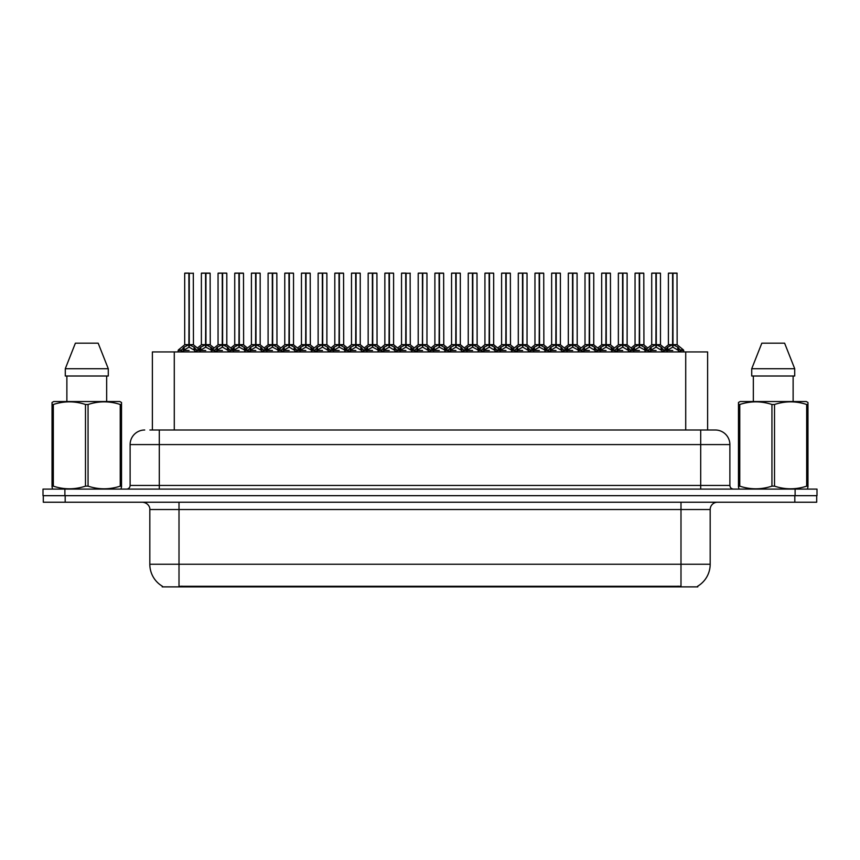 <?xml version="1.0" encoding="UTF-8"?>
<svg xmlns="http://www.w3.org/2000/svg" width="860" height="860" viewBox="0 0 860 860"><rect width="100%" height="100%" fill="white"/><g stroke="black" fill="none" stroke-linecap="round" stroke-linejoin="round"><path stroke-width="1.29" d="M149.898 430L159.304 430L149.898 430L152.381 430L152.381 351.933L707.619 351.933L707.619 430M697.783 586.154L697.783 586.875L162.218 586.875L162.218 586.154M162.443 586.284A25.542 25.542 0 0 1 149.823 564.257L179.009 564.257L179.009 586.284L680.991 586.284L680.991 564.257L710.177 564.257L710.177 509.529A7.299 7.299 0 0 1 717.476 502.229M149.823 564.257L149.823 509.529C150.188 508.346 148.941 502.906 142.524 502.229M697.557 586.284A25.542 25.542 0 0 0 710.177 564.257M65.177 502.229L816.71 502.229L816.71 495.672L43.29 495.672L43.29 502.229L65.177 502.229L65.177 495.672M816.71 502.229L816.71 495.672M144.716 430A14.588 14.588 0 0 0 130.118 444.588L130.118 485.448A3.644 3.644 0 0 1 126.474 489.103M715.284 430A14.588 14.588 0 0 1 729.882 444.588L159.304 444.588L159.304 430L715.068 430M729.882 444.588L729.882 485.448C730.075 487.652 731.29 488.867 733.526 489.103M64.887 489.103L43 489.103L43 495.672L64.887 495.672L64.887 489.103L795.113 489.103L795.113 495.672L817 495.672L817 489.103L795.113 489.103M639.614 273.276L643.796 273.276L639.614 273.276L639.614 344.688L645.161 347.773L645.161 350.471L648.279 350.471L651.128 347.107L655.911 344.688L655.911 347.236L656.169 273.125L660.329 273.125L657.556 273.125L660.48 273.276L660.48 344.634L656.288 344.688L661.071 347.107L663.92 350.471L667.048 350.471L667.048 351.933M655.911 273.125L651.719 273.276L655.911 273.125L651.719 273.276L651.719 344.634L655.911 344.688M660.329 273.125L656.288 273.125M644.398 347.107L645.15 351.933M648.805 351.933L648.279 350.471M661.834 347.773L661.834 351.202L663.931 351.202L663.404 351.933M661.308 351.933L661.834 351.202M656.04 273.125L656.04 344.634L660.609 344.914L656.771 344.925M655.911 273.276L656.105 344.634M651.869 273.125L657.556 273.125M656.288 344.688L656.288 347.236L656.159 344.634M655.911 347.236L650.364 350.471L656.105 350.471M656.288 344.634L656.288 273.276M661.834 350.471L656.288 347.236M650.364 347.773L650.891 351.933M663.931 350.471L663.931 351.202M665.156 349.912L667.812 347.107L672.584 344.688L672.584 347.236L672.842 273.125L677.013 273.125L668.542 273.125L672.713 273.125L672.713 344.634L677.755 347.107L680.604 350.471L683.721 350.471L683.721 351.933M672.595 273.125L668.403 273.276L668.403 344.634L672.584 344.688M677.153 273.276L672.971 273.276L672.971 344.634L677.153 344.634L677.013 273.125M678.518 347.773L678.518 351.202L680.604 351.202L680.077 351.933M677.981 351.933L678.518 351.202M672.584 273.276L672.778 344.634M672.971 344.688L672.971 347.236L672.842 344.634M678.518 350.471L672.971 347.236M672.584 347.236L667.048 350.471L672.778 350.471M672.713 273.125L671.316 273.125M667.038 351.202L667.575 351.933M680.604 350.471L680.604 351.202M121.067 489.103L121.529 486.147L120.239 486.147L120.239 404.49C109.553 400.964 98.835 400.964 88.064 404.49L85.484 404.49C74.809 400.964 64.091 400.964 53.32 404.49L52.03 404.49L52.03 402.491L53.718 401.545L52.03 402.491L52.03 487.072M88.064 404.49L88.064 486.147C98.749 489.684 109.467 489.684 120.239 486.147M88.064 486.147L85.484 486.147L85.484 404.49M53.32 404.49L53.32 486.147C63.995 489.684 74.723 489.684 85.484 486.147M53.32 486.147L52.03 486.147L52.481 489.103M121.529 487.072L121.529 402.491L119.841 401.545L121.529 402.491L121.529 404.49L120.239 404.49M119.841 401.545L53.718 401.545M98.169 343.172L108.274 368.714L98.169 343.172L75.39 343.172L65.285 368.714L65.285 376.003L108.274 376.003L108.274 368.714L65.285 368.714L75.39 343.172M66.876 376.003L66.876 401.545M106.672 401.545L106.672 376.003L106.672 401.545M807.518 489.103L807.97 486.147L806.68 486.147L806.68 404.49C796.005 400.964 785.277 400.964 774.516 404.49L771.936 404.49C761.25 400.964 750.533 400.964 739.761 404.49L738.471 404.49L738.471 402.491L740.159 401.545L738.471 402.491L738.471 487.072M774.516 404.49L774.516 486.147C785.191 489.684 795.909 489.684 806.68 486.147M774.516 486.147L771.936 486.147L771.936 404.49M739.761 404.49L739.761 486.147C750.447 489.684 761.164 489.684 771.936 486.147M739.761 486.147L738.471 486.147L738.933 489.103M807.97 412.488L807.97 402.491L806.282 401.545L807.97 402.491L807.97 404.49L806.68 404.49M806.282 401.545L740.159 401.545M784.61 343.172L794.715 368.714L784.61 343.172L761.831 343.172L751.726 368.714L751.726 376.003L794.715 376.003L794.715 368.714L751.726 368.714L761.831 343.172M753.328 376.003L753.328 401.545M793.124 401.545L793.124 376.003M807.97 404.49L807.97 487.072M794.715 368.714L794.715 376.003M606.257 273.276L610.439 273.276L606.257 273.276L606.257 344.688L611.804 347.773L611.804 350.471L614.911 350.471L617.77 347.107L622.554 344.688L622.554 347.236L622.801 273.125L626.972 273.125L624.199 273.125L627.123 273.276L627.123 344.634L622.93 344.688L627.714 347.107L630.563 350.471L633.691 350.471L633.691 351.933M622.554 273.125L618.361 273.276L622.554 273.125L618.361 273.276L618.361 344.634L622.554 344.688M626.972 273.125L622.93 273.125M611.03 347.107L611.793 351.933M615.438 351.933L614.911 350.471M628.477 347.773L628.477 351.202L630.563 351.202L630.036 351.933M627.95 351.933L628.477 351.202M622.672 273.125L622.672 344.634L627.252 344.914L623.414 344.925M622.554 273.276L622.737 344.634M618.512 273.125L624.199 273.125M622.93 344.688L622.93 347.236L622.801 344.634M622.554 347.236L617.007 350.471L622.737 350.471M622.93 344.634L622.93 273.276M628.477 350.471L622.93 347.236M617.007 347.773L617.534 351.933M630.563 350.471L630.563 351.202M572.889 273.276L577.082 273.276L572.889 273.276L572.889 344.688L578.447 347.773L578.447 350.471L581.553 350.471L584.413 347.107L589.186 344.688L589.186 347.236L589.444 273.125L593.615 273.125L590.841 273.125L593.755 273.276L593.755 344.634L589.573 344.688L594.357 347.107L597.205 350.471L600.323 350.471L600.323 351.933M589.197 273.125L585.004 273.276L589.197 273.125L585.004 273.276L585.004 344.634L589.186 344.688M593.615 273.125L589.562 273.125M577.673 347.107L578.436 351.933M582.08 351.933L581.553 350.471M595.12 347.773L595.12 351.202L597.205 351.202L596.679 351.933M594.582 351.933L595.12 351.202M589.315 273.125L589.315 344.634L593.894 344.914L590.057 344.925M589.186 273.276L589.38 344.634M585.155 273.125L590.841 273.125M589.573 344.688L589.573 347.236L589.444 344.634M589.186 347.236L583.639 350.471L589.38 350.471M589.573 344.634L589.573 273.276M595.12 350.471L589.573 347.236M583.639 347.773L584.176 351.933M597.205 350.471L597.205 351.202M539.532 273.276L543.724 273.276L539.532 273.276L539.532 344.688L545.079 347.773L545.079 350.471L548.196 350.471L551.045 347.107L555.829 344.688L555.829 347.236L556.087 273.125L560.258 273.125L557.484 273.125L560.397 273.276L560.397 344.634L556.216 344.688L561 347.107L563.848 350.471L566.966 350.471L566.966 351.933M555.839 273.125L551.647 273.276L555.839 273.125L551.647 273.276L551.647 344.634L555.829 344.688M560.258 273.125L556.205 273.125M544.315 347.107L545.079 351.933M548.723 351.933L548.196 350.471M561.763 347.773L561.763 351.202L563.848 351.202L563.321 351.933M561.225 351.933L561.763 351.202M555.958 273.125L555.958 344.634L560.537 344.914L556.699 344.925M555.829 273.276L556.022 344.634M551.787 273.125L557.484 273.125M556.216 344.688L556.216 347.236L556.087 344.634M555.829 347.236L550.282 350.471L556.022 350.471M556.216 344.634L556.216 273.276M561.752 350.471L556.216 347.236M550.282 347.773L550.819 351.933M563.848 350.471L563.848 351.202M506.174 273.276L510.367 273.276L506.174 273.276L506.174 344.688L511.721 347.773L511.721 350.471L514.839 350.471L517.688 347.107L522.471 344.688L522.471 347.236L522.729 273.125L526.9 273.125L524.127 273.125L527.04 273.276L527.04 344.634L522.858 344.688L527.631 347.107L530.48 350.471L533.608 350.471L533.608 351.933M522.482 273.125L518.29 273.276L522.482 273.125L518.29 273.276L518.29 344.634L522.471 344.688M526.9 273.125L522.848 273.125M510.958 347.107L511.721 351.933M515.366 351.933L514.839 350.471M528.405 347.773L528.405 351.202L530.491 351.202L529.964 351.933M527.868 351.933L528.405 351.202M522.601 273.125L522.601 344.634L527.18 344.914L523.332 344.925M522.471 273.276L522.665 344.634M518.429 273.125L524.127 273.125M522.858 344.688L522.858 347.236L522.729 344.634M522.471 347.236L516.924 350.471L522.665 350.471M522.858 344.634L522.858 273.276M528.395 350.471L522.858 347.236M516.924 347.773L517.462 351.933M530.491 350.471L530.491 351.202M631.799 349.912L634.443 347.107L639.227 344.688L639.227 347.236L639.603 273.125M635.045 273.276L639.238 273.125L635.045 273.276L635.045 344.634L639.227 344.688M643.656 273.125L635.185 273.125M644.624 351.933L645.161 351.202M639.238 273.125L639.356 344.634L643.796 344.634L639.614 344.634M643.796 273.276L643.936 344.914L640.087 344.925M639.227 273.276L639.421 344.634M639.614 344.688L639.614 347.236L639.485 344.634M639.227 347.236L633.691 350.471L639.421 350.471M639.356 273.125L637.959 273.125M644.398 349.751L639.614 347.236M645.161 347.773L647.042 349.912M633.68 351.202L634.218 351.933M598.431 349.912L601.086 347.107L605.87 344.688L605.87 347.236L606.246 273.125M601.688 273.276L605.881 273.125L601.688 273.276L601.688 344.634L605.87 344.688M610.288 273.125L601.828 273.125M611.266 351.933L611.804 351.202M605.881 273.125L605.999 344.634L610.439 344.634L606.257 344.634M610.439 273.276L610.568 344.914L606.73 344.925M605.87 273.276L606.063 344.634M606.257 344.688L606.257 347.236L606.128 344.634M605.87 347.236L600.334 350.471L606.063 350.471M605.999 273.125L604.601 273.125M611.03 349.751L606.257 347.236M611.804 347.773L613.685 349.912M600.323 351.202L600.861 351.933M565.074 349.912L567.729 347.107L572.513 344.688L572.513 347.236L572.889 273.125M568.32 273.276L572.513 273.125L568.32 273.276L568.32 344.634L572.513 344.688M576.931 273.125L568.471 273.125M577.909 351.933L578.447 351.202M572.513 273.125L572.642 344.634L577.082 344.634L572.889 344.634M577.082 273.276L577.211 344.914L573.373 344.925M572.513 273.276L572.706 344.634M572.889 344.688L572.889 347.236L572.771 344.634M572.513 347.236L566.966 350.471L572.706 350.471M572.642 273.125L571.244 273.125M577.673 349.751L572.889 347.236M578.447 347.773L580.328 349.912M566.966 351.202L567.492 351.933M531.716 349.912L534.372 347.107L539.155 344.688L539.155 347.236L539.532 273.125M534.963 273.276L539.155 273.125L534.963 273.276L534.963 344.634L539.155 344.688M543.574 273.125L535.113 273.125M544.552 351.933L545.079 351.202M539.155 273.125L539.284 344.634L543.724 344.634L539.532 344.634M543.724 273.276L543.853 344.914L540.015 344.925M539.155 273.276L539.338 344.634M539.532 344.688L539.532 347.236L539.403 344.634M539.155 347.236L533.608 350.471L539.338 350.471M539.284 273.125L537.887 273.125M544.315 349.751L539.532 347.236M545.079 347.773L546.971 349.912M533.608 351.202L534.135 351.933M472.817 273.276L476.999 273.276L472.817 273.276L472.817 344.688L478.364 347.773L478.364 350.471L481.482 350.471L484.331 347.107L489.114 344.688L489.114 347.236L489.372 273.125L493.533 273.125L490.759 273.125L493.683 273.276L493.683 344.634L489.49 344.634L494.274 347.107L497.123 350.471L500.251 350.471L500.251 351.933M489.125 273.125L484.933 273.276L489.125 273.125L484.933 273.276L484.933 344.634L489.114 344.688M493.533 273.125L489.49 273.125M477.601 347.107L478.364 351.933M482.008 351.933L481.482 350.471M495.048 347.773L495.048 351.202L497.134 351.202L496.607 351.933M494.511 351.933L495.048 351.202M489.243 273.125L489.243 344.634L493.812 344.914L489.974 344.925M489.114 273.276L489.308 344.634M485.072 273.125L490.759 273.125M489.501 344.688L489.501 347.236L489.372 344.634M489.114 347.236L483.567 350.471L489.308 350.471M489.49 344.634L489.501 273.276M495.037 350.471L489.501 347.236M483.567 347.773L484.105 351.933M497.134 350.471L497.134 351.202M439.46 273.276L443.642 273.276L439.46 273.276L439.46 344.688L445.007 347.773L445.007 350.471L448.125 350.471L450.973 347.107L455.757 344.688L455.757 347.236L456.004 273.125L460.175 273.125L457.402 273.125L460.326 273.276L460.326 344.634L456.133 344.688L460.917 347.107L463.766 350.471L466.894 350.471L466.894 351.933M455.757 273.125L451.565 273.276L455.757 273.125L451.565 273.276L451.565 344.634L455.757 344.688M460.175 273.125L456.133 273.125M444.244 347.107L444.996 351.933M448.651 351.933L448.125 350.471M461.68 347.773L461.68 351.202L463.776 351.202L463.25 351.933M461.154 351.933L461.68 351.202M455.886 273.125L455.886 344.634L460.455 344.914L456.617 344.925M455.757 273.276L455.95 344.634M451.715 273.125L457.402 273.125M456.133 344.688L456.133 347.236L456.004 344.634M455.757 347.236L450.21 350.471L455.95 350.471M456.133 344.634L456.133 273.276M461.68 350.471L456.133 347.236M450.21 347.773L450.737 351.933M463.776 350.471L463.776 351.202M411.639 351.933L411.639 350.471L414.767 350.471L417.616 347.107L422.4 344.688L422.4 347.236L422.647 273.125L426.969 273.276L426.969 344.634L422.776 344.688L427.56 347.107L430.409 350.471L433.537 350.471L433.537 351.933M422.4 273.125L418.207 273.276L422.4 273.125L418.207 273.276L418.207 344.634L422.4 344.688M426.818 273.125L422.776 273.125M415.283 351.933L414.756 350.471M428.323 347.773L428.323 351.202L430.409 351.202L429.882 351.933M427.796 351.933L428.323 351.202M422.518 273.125L422.518 344.634L422.776 273.276M422.4 273.276L422.582 344.634M418.358 273.125L424.044 273.125M422.776 344.688L422.776 347.236L422.647 344.634M422.4 347.236L416.853 350.471L422.582 350.471M428.323 350.471L422.776 347.236M416.853 347.773L417.379 351.933M430.409 350.471L430.409 351.202M372.735 273.276L376.927 273.276L372.735 273.276L372.735 344.688L378.292 347.773L378.292 350.471L381.399 350.471L384.259 347.107L389.032 344.688L389.032 347.236L389.29 273.125L393.461 273.125L390.687 273.125L393.6 273.276L393.6 344.634L389.419 344.688L394.202 347.107L397.051 350.471L400.169 350.471L400.169 351.933M389.042 273.125L384.85 273.276L389.042 273.125L384.85 273.276L384.85 344.634L389.032 344.688M393.461 273.125L389.408 273.125M377.519 347.107L378.282 351.933M381.926 351.933L381.399 350.471M394.966 347.773L394.966 351.202L397.051 351.202L396.524 351.933M394.428 351.933L394.966 351.202M389.161 273.125L389.161 344.634L393.6 344.634L393.6 273.276M389.032 273.276L389.225 344.634M385 273.125L390.687 273.125M389.419 344.688L389.419 347.236L389.29 344.634M389.032 347.236L383.485 350.471L389.225 350.471M389.419 344.634L389.419 273.276M394.966 350.471L389.419 347.236M383.485 347.773L384.022 351.933M397.051 350.471L397.051 351.202M498.359 349.912L501.014 347.107L505.798 344.688L505.798 347.236L506.164 273.125M501.606 273.276L505.798 273.125L501.606 273.276L501.606 344.634L505.798 344.688M510.216 273.125L501.756 273.125M511.195 351.933L511.721 351.202M505.798 273.125L505.916 344.634L510.367 344.634L506.174 344.634M510.367 273.276L510.496 344.914L506.658 344.925M505.798 273.276L505.981 344.634M506.174 344.688L506.174 347.236L506.046 344.634M505.798 347.236L500.251 350.471L505.981 350.471M505.916 273.125L504.53 273.125M510.958 349.751L506.174 347.236M511.721 347.773L513.613 349.912M500.24 351.202L500.778 351.933M465.002 349.912L467.657 347.107L472.43 344.688L472.43 347.236L472.806 273.125M468.248 273.276L472.441 273.125L468.248 273.276L468.248 344.634L472.43 344.688M476.859 273.125L468.388 273.125M477.827 351.933L478.364 351.202M472.441 273.125L472.559 344.634L476.999 344.634L472.817 344.634M476.999 273.276L477.139 344.914L473.301 344.925M472.43 273.276L472.624 344.634M472.817 344.688L472.817 347.236L472.688 344.634M472.43 347.236L466.894 350.471L472.624 350.471M472.559 273.125L471.162 273.125M477.601 349.751L472.817 347.236M478.364 347.773L480.256 349.912M466.883 351.202L467.421 351.933M431.645 349.912L434.289 347.107L439.073 344.688L439.073 347.236L439.449 273.125M434.891 273.276L439.084 273.125L434.891 273.276L434.891 344.634L439.073 344.688M443.502 273.125L435.031 273.125M444.469 351.933L445.007 351.202M439.084 273.125L439.202 344.634L443.642 344.634L439.46 344.634M443.642 273.276L443.781 344.914L439.933 344.925M439.073 273.276L439.267 344.634M439.46 344.688L439.46 347.236L439.331 344.634M439.073 347.236L433.537 350.471L439.267 350.471M439.202 273.125L437.804 273.125M444.244 349.751L439.46 347.236M445.007 347.773L446.888 349.912M433.526 351.202L434.063 351.933M398.277 349.912L400.932 347.107L405.716 344.688L405.716 347.236L405.974 273.125L401.674 273.125L405.845 273.125L405.845 344.634L410.876 347.107L413.531 349.912M405.726 273.125L401.534 273.276L401.534 344.634L405.716 344.688M410.285 273.276L406.103 273.276L406.103 344.634L410.285 344.634L410.134 273.125M411.112 351.933L411.65 351.202M405.716 273.276L405.909 344.634M406.103 344.688L406.103 347.236L405.974 344.634M405.716 347.236L400.179 350.471L405.909 350.471M405.845 273.125L404.447 273.125M411.639 350.471L406.103 347.236M400.169 351.202L400.706 351.933M426.969 273.276L426.969 344.634M339.377 273.276L343.57 273.276L339.377 273.276L339.377 344.688L344.925 347.773L344.925 350.471L348.042 350.471L350.891 347.107L355.675 344.688L355.675 347.236L355.933 273.125L360.103 273.125L357.33 273.125L360.243 273.276L360.243 344.634L356.062 344.688L360.845 347.107L363.694 350.471L366.812 350.471L366.812 351.933M355.685 273.125L351.493 273.276L355.685 273.125L351.493 273.276L351.493 344.634L355.675 344.688M360.103 273.125L356.051 273.125M344.161 347.107L344.925 351.933M348.569 351.933L348.042 350.471M361.608 347.773L361.608 351.202L363.694 351.202L363.167 351.933M361.071 351.933L361.608 351.202M355.803 273.125L355.803 344.634L360.243 344.634L360.243 273.276M355.675 273.276L355.868 344.634M351.632 273.125L357.33 273.125M356.062 344.688L356.062 347.236L355.933 344.634M361.608 350.471L356.062 347.236M355.675 347.236L350.127 350.471L355.868 350.471M356.062 344.634L356.062 273.276M350.127 347.773L350.665 351.933M363.694 350.471L363.694 351.202M306.02 273.276L310.213 273.276L306.02 273.276L306.02 344.688L311.567 347.773L311.567 350.471L314.685 350.471L317.534 347.107L322.317 344.688L322.317 347.236L322.575 273.125L326.746 273.125L323.973 273.125L326.886 273.276L326.886 344.634L322.704 344.688L327.477 347.107L330.326 350.471L333.454 350.471L333.454 351.933M322.328 273.125L318.135 273.276L322.328 273.125L318.135 273.276L318.135 344.634L322.317 344.688M326.746 273.125L322.693 273.125M310.804 347.107L311.567 351.933M315.212 351.933L314.685 350.471M328.251 347.773L328.251 351.202L330.337 351.202L329.81 351.933M327.714 351.933L328.251 351.202M322.446 273.125L322.446 344.634L326.886 344.634L326.886 273.276M322.317 273.276L322.511 344.634M318.275 273.125L323.973 273.125M322.704 344.688L322.704 347.236L322.575 344.634M322.317 347.236L316.77 350.471L322.511 350.471M322.704 344.634L322.704 273.276M328.24 350.471L322.704 347.236M316.77 347.773L317.308 351.933M330.337 350.471L330.337 351.202M272.663 273.276L276.845 273.276L272.663 273.276L272.663 344.688L278.21 347.773L278.21 350.471L281.327 350.471L284.176 347.107L288.96 344.688L288.96 347.236L289.218 273.125L293.378 273.125L290.605 273.125L293.529 273.276L293.529 344.634L289.336 344.634L294.12 347.107L296.969 350.471L300.097 350.471L300.097 351.933M288.971 273.125L284.767 273.276L288.971 273.125L284.767 273.276L284.767 344.634L288.96 344.688M293.378 273.125L289.336 273.125M277.447 347.107L278.21 351.933M281.854 351.933L281.327 350.471M294.894 347.773L294.894 351.202L296.979 351.202L296.453 351.933M294.356 351.933L294.894 351.202M289.089 273.125L289.089 344.634L293.658 344.914L289.82 344.925M288.96 273.276L289.154 344.634M284.918 273.125L290.605 273.125M289.347 344.688L289.347 347.236L289.218 344.634M288.96 347.236L283.413 350.471L289.154 350.471M289.336 344.634L289.347 273.276M294.883 350.471L289.347 347.236M283.413 347.773L283.94 351.933M296.979 350.471L296.979 351.202M239.306 273.276L243.487 273.276L239.306 273.276L239.306 344.688L244.853 347.773L244.853 350.471L247.97 350.471L250.819 347.107L255.603 344.688L255.603 347.236L255.85 273.125L260.021 273.125L257.248 273.125L260.171 273.276L260.171 344.634L255.979 344.688L260.763 347.107L263.611 350.471L266.74 350.471L266.74 351.933M255.603 273.125L251.41 273.276L255.603 273.125L251.41 273.276L251.41 344.634L255.603 344.688M260.021 273.125L255.979 273.125M244.089 347.107L244.842 351.933M248.497 351.933L247.97 350.471M261.526 347.773L261.526 351.202L263.622 351.202L263.096 351.933M260.999 351.933L261.526 351.202M255.732 273.125L255.732 344.634L260.171 344.634L260.171 273.276M255.603 273.276L255.796 344.634M251.561 273.125L257.248 273.125M255.979 344.688L255.979 347.236L255.85 344.634M255.603 347.236L250.056 350.471L255.796 350.471M255.979 344.634L255.979 273.276M261.526 350.471L255.979 347.236M250.056 347.773L250.582 351.933M263.622 350.471L263.622 351.202M205.948 273.276L210.13 273.276L205.948 273.276L205.948 344.688L211.495 347.773L211.495 350.471L214.602 350.471L217.462 347.107L222.245 344.688L222.245 347.236L222.493 273.125L226.664 273.125L223.89 273.125L226.814 273.276L226.814 344.634L222.622 344.688L227.405 347.107L230.254 350.471L233.382 350.471L233.382 351.933M222.245 273.125L218.053 273.276L222.245 273.125L218.053 273.276L218.053 344.634L222.245 344.688M226.664 273.125L222.622 273.125M210.721 347.107L211.485 351.933M215.129 351.933L214.602 350.471M228.169 347.773L228.169 351.202L230.254 351.202L229.727 351.933M227.642 351.933L228.169 351.202M222.364 273.125L222.364 344.634L226.943 344.914L223.105 344.925M222.245 273.276L222.428 344.634M218.203 273.125L223.89 273.125M222.622 344.688L222.622 347.236L222.493 344.634M222.245 347.236L216.698 350.471L222.428 350.471M222.622 344.634L222.622 273.276M228.169 350.471L222.622 347.236M216.698 347.773L217.225 351.933M230.254 350.471L230.254 351.202M178.127 351.933L178.127 350.471L181.245 350.471L184.104 347.107L188.877 344.688L188.877 347.236L189.135 273.125L184.846 273.125L189.006 273.125L189.006 344.634L194.048 347.107L196.897 350.471L200.014 350.471L200.014 351.933M188.888 273.125L184.696 273.276L184.696 344.634L188.877 344.688M193.446 273.276L189.264 273.276L189.264 344.634L193.446 344.634L193.306 273.125M181.772 351.933L181.245 350.471M194.811 347.773L194.811 351.202L196.897 351.202L196.37 351.933M194.274 351.933L194.811 351.202M188.877 273.276L189.071 344.634M189.264 344.688L189.264 347.236L189.135 344.634M188.877 347.236L183.33 350.471L189.071 350.471M189.006 273.125L187.609 273.125M194.811 350.471L189.264 347.236M183.33 347.773L183.868 351.933M196.897 350.471L196.897 351.202M364.919 349.912L367.575 347.107L372.358 344.688L372.358 347.236L372.735 273.125M368.166 273.276L372.358 273.125L368.166 273.276L368.166 344.634L372.358 344.688M376.777 273.125L368.316 273.125M377.755 351.933L378.292 351.202M372.358 273.125L372.488 344.634L376.927 344.634L372.735 344.634M376.927 273.276L377.056 344.914L373.219 344.925M372.358 273.276L372.552 344.634M372.735 344.688L372.735 347.236L372.616 344.634M372.358 347.236L366.812 350.471L372.552 350.471M372.488 273.125L371.09 273.125M377.519 349.751L372.735 347.236M378.292 347.773L380.174 349.912M366.812 351.202L367.338 351.933M331.562 349.912L334.217 347.107L339.001 344.688L339.001 347.236L339.377 273.125M334.809 273.276L339.001 273.125L334.809 273.276L334.809 344.634L339.001 344.688M343.419 273.125L334.959 273.125M344.398 351.933L344.925 351.202M339.001 273.125L339.13 344.634L343.57 344.634L339.377 344.634M343.57 273.276L343.699 344.914L339.861 344.925M339.001 273.276L339.184 344.634M339.377 344.688L339.377 347.236L339.248 344.634M339.001 347.236L333.454 350.471L339.184 350.471M339.13 273.125L337.733 273.125M344.161 349.751L339.377 347.236M344.925 347.773L346.816 349.912M333.454 351.202L333.981 351.933M298.205 349.912L300.86 347.107L305.644 344.688L305.644 347.236L306.01 273.125M301.452 273.276L305.644 273.125L301.452 273.276L301.452 344.634L305.644 344.688M310.062 273.125L301.602 273.125M311.04 351.933L311.567 351.202M305.644 273.125L305.762 344.634L310.213 344.634L306.02 344.634M310.213 273.276L310.342 344.914L306.504 344.925M305.644 273.276L305.827 344.634M306.02 344.688L306.02 347.236L305.891 344.634M305.644 347.236L300.097 350.471L305.827 350.471M305.762 273.125L304.375 273.125M310.804 349.751L306.02 347.236M311.567 347.773L313.459 349.912M300.086 351.202L300.624 351.933M264.848 349.912L267.503 347.107L272.276 344.688L272.276 347.236L272.652 273.125M268.094 273.276L272.287 273.125L268.094 273.276L268.094 344.634L272.276 344.688M276.705 273.125L268.234 273.125M277.673 351.933L278.21 351.202M272.287 273.125L272.405 344.634L276.845 344.634L272.663 344.634M276.845 273.276L276.985 344.914L273.147 344.925M272.276 273.276L272.469 344.634M272.663 344.688L272.663 347.236L272.534 344.634M272.276 347.236L266.74 350.471L272.469 350.471M272.405 273.125L271.007 273.125M277.447 349.751L272.663 347.236M278.21 347.773L280.102 349.912M266.729 351.202L267.267 351.933M231.49 349.912L234.135 347.107L238.919 344.688L238.919 347.236L239.295 273.125M234.737 273.276L238.929 273.125L234.737 273.276L234.737 344.634L238.919 344.688M243.348 273.125L234.877 273.125M244.315 351.933L244.853 351.202M238.929 273.125L239.048 344.634L243.487 344.634L239.306 344.634M243.487 273.276L243.627 344.914L239.779 344.925M238.919 273.276L239.112 344.634M239.306 344.688L239.306 347.236L239.177 344.634M238.919 347.236L233.382 350.471L239.112 350.471M239.048 273.125L237.65 273.125M244.089 349.751L239.306 347.236M244.853 347.773L246.734 349.912M233.372 351.202L233.909 351.933M198.123 349.912L200.778 347.107L205.561 344.688L205.561 347.236L205.938 273.125M201.38 273.276L205.572 273.125L201.38 273.276L201.38 344.634L205.561 344.688M209.98 273.125L201.519 273.125M210.958 351.933L211.495 351.202M205.572 273.125L205.69 344.634L210.13 344.634L205.948 344.634M210.13 273.276L210.259 344.914L206.422 344.925M205.561 273.276L205.755 344.634M205.948 344.688L205.948 347.236L205.82 344.634M205.561 347.236L200.025 350.471L205.755 350.471M205.69 273.125L204.293 273.125M210.721 349.751L205.948 347.236M211.495 347.773L213.377 349.912M200.014 351.202L200.552 351.933M384.85 273.276L384.85 344.634L389.032 344.634M318.135 273.276L318.135 344.634L322.317 344.634M672.971 344.634L677.153 344.634L673.455 344.925M406.103 344.634L410.285 344.634L406.576 344.925M189.264 344.634L193.446 344.634L189.748 344.925M678.078 586.875L678.078 586.154M181.922 586.875L181.922 586.154M174.279 430L174.279 351.933M685.721 430L685.721 351.933M680.991 502.229L680.991 509.529L149.823 509.529M710.177 509.529L680.991 509.529L680.991 564.257L179.009 564.257L179.009 502.229M794.823 502.229L794.823 495.672M159.304 489.103L159.304 444.588L130.118 444.588M130.118 485.448L729.882 485.448M700.696 430L700.696 489.103M655.428 344.925L651.729 344.634L655.911 344.634M648.472 349.912L645.161 350.471M672.111 344.925L668.274 344.914L664.436 348.02L660.609 344.914L666.769 349.912L663.726 349.912M648.279 351.202L650.364 351.202M651.128 347.107L651.128 349.751M661.071 347.107L661.071 349.751M672.584 344.634L668.274 344.914M677.293 344.914L683.453 349.912L680.411 349.912M667.038 347.773L666.769 349.912M667.812 347.107L667.812 349.751M677.755 347.107L677.755 349.751M622.07 344.925L618.361 344.634L622.554 344.634M615.115 349.912L611.804 350.471M638.754 344.925L634.906 344.914L631.079 348.02L627.252 344.914L633.412 349.912L630.369 349.912M614.911 351.202L617.007 351.202M617.77 347.107L617.77 349.751M627.714 347.107L627.714 349.751M588.713 344.925L585.004 344.634L589.186 344.634M581.758 349.912L578.447 350.471M605.386 344.925L601.548 344.914L597.721 348.02L593.894 344.914L600.054 349.912L597.012 349.912M581.553 351.202L583.639 351.202M584.413 347.107L584.413 349.751M594.357 347.107L594.357 349.751M555.356 344.925L551.647 344.634L555.829 344.634M548.4 349.912L545.079 350.471M572.029 344.925L568.191 344.914L564.364 348.02L560.537 344.914L566.697 349.912L563.655 349.912M548.196 351.202L550.282 351.202M551.045 347.107L551.045 349.751M561 347.107L561 349.751M521.988 344.925L518.29 344.634L522.471 344.634M515.033 349.912L511.721 350.471M527.04 344.634L533.329 349.912L530.287 349.912M514.839 351.202L516.924 351.202M517.688 347.107L517.688 349.751M527.631 347.107L527.631 349.751M639.227 344.634L634.906 344.914M633.68 347.773L633.412 349.912M634.443 347.107L634.443 349.751M605.87 344.634L601.548 344.914M600.323 347.773L600.054 349.912M601.086 347.107L601.086 349.751M572.513 344.634L568.191 344.914M566.966 347.773L566.697 349.912M567.729 347.107L567.729 349.751M538.672 344.925L534.963 344.634L539.155 344.634M533.608 347.773L533.329 349.912M534.372 347.107L534.372 349.751M488.63 344.925L484.933 344.634L489.114 344.634M481.675 349.912L478.364 350.471M493.683 344.634L499.972 349.912L496.929 349.912M481.482 351.202L483.567 351.202M484.331 347.107L484.331 349.751M494.274 347.107L494.274 349.751M455.273 344.925L451.575 344.634L455.757 344.634M448.318 349.912L445.007 350.471M460.326 344.634L466.614 349.912L463.572 349.912M448.125 351.202L450.21 351.202M450.973 347.107L450.973 349.751M460.917 347.107L460.917 349.751M421.916 344.925L418.207 344.634L422.4 344.634M430.215 349.912L433.257 349.912L426.958 344.634L423.26 344.925M426.958 344.634L422.776 344.634M414.961 349.912L411.65 350.471L411.65 347.773M414.756 351.202L416.853 351.202M417.616 347.107L417.616 349.751M427.56 347.107L427.56 349.751M388.559 344.925L384.85 344.634L378.561 349.912L381.603 349.912M396.858 349.912L399.9 349.912L393.6 344.634L389.902 344.925M381.399 351.202L383.485 351.202M384.259 347.107L384.259 349.751M394.202 347.107L394.202 349.751M505.315 344.925L501.606 344.634L505.798 344.634M500.24 347.773L499.972 349.912M501.014 347.107L501.014 349.751M471.957 344.925L468.248 344.634L472.43 344.634M466.883 347.773L466.614 349.912M467.657 347.107L467.657 349.751M438.6 344.925L434.891 344.634L439.073 344.634M433.526 347.773L433.257 349.912M434.289 347.107L434.289 349.751M405.232 344.925L401.534 344.634L405.716 344.634M400.169 347.773L399.9 349.912M400.932 347.107L400.932 349.751M410.876 347.107L410.876 349.751M355.202 344.925L351.493 344.634L355.675 344.634M363.5 349.912L366.543 349.912L360.243 344.634L356.545 344.925M348.246 349.912L344.925 350.471M348.042 351.202L350.127 351.202M350.891 347.107L350.891 349.751M360.845 347.107L360.845 349.751M321.833 344.925L318.135 344.634M330.132 349.912L333.175 349.912L326.886 344.634L323.177 344.925M314.878 349.912L311.567 350.471M314.685 351.202L316.77 351.202M317.534 347.107L317.534 349.751M327.477 347.107L327.477 349.751M288.476 344.925L284.778 344.634L288.96 344.634M281.521 349.912L278.21 350.471M305.16 344.925L301.322 344.914L297.495 348.02L293.658 344.914L299.817 349.912L296.775 349.912M281.327 351.202L283.413 351.202M284.176 347.107L284.176 349.751M294.12 347.107L294.12 349.751M255.119 344.925L251.421 344.634L255.603 344.634M260.171 344.634L256.463 344.925M248.164 349.912L244.853 350.471M271.803 344.925L267.965 344.914L264.127 348.02L260.3 344.914L266.46 349.912L263.418 349.912M247.97 351.202L250.056 351.202M250.819 347.107L250.819 349.751M260.763 347.107L260.763 349.751M221.762 344.925L218.053 344.634L222.245 344.634M214.806 349.912L211.495 350.471M238.446 344.925L234.597 344.914L230.77 348.02L226.943 344.914L233.103 349.912L230.061 349.912M214.602 351.202L216.698 351.202M217.462 347.107L217.462 349.751M227.405 347.107L227.405 349.751M188.404 344.925L184.696 344.634L188.877 344.634M181.449 349.912L178.138 350.471M193.586 344.914L199.746 349.912L196.703 349.912M181.245 351.202L183.33 351.202M184.104 347.107L184.104 349.751M194.048 347.107L194.048 349.751M371.875 344.925L368.177 344.634L372.358 344.634M366.812 347.773L366.543 349.912M367.575 347.107L367.575 349.751M338.517 344.925L334.809 344.634L339.001 344.634M333.454 347.773L333.175 349.912M334.217 347.107L334.217 349.751M305.644 344.634L301.322 344.914M300.086 347.773L299.817 349.912M300.86 347.107L300.86 349.751M272.276 344.634L267.965 344.914M266.729 347.773L266.46 349.912M267.503 347.107L267.503 349.751M238.919 344.634L234.597 344.914M233.372 347.773L233.103 349.912M234.135 347.107L234.135 349.751M205.078 344.925L201.38 344.634L205.561 344.634M200.014 347.773L199.746 349.912M200.778 347.107L200.778 349.751M643.936 344.914L647.763 348.02L651.59 344.914L645.43 349.912M683.453 349.912L683.721 350.471M610.568 344.914L614.405 348.02L618.232 344.914L612.073 349.912M577.211 344.914L581.038 348.02L584.875 344.914L578.716 349.912M551.647 344.634L545.358 349.912M518.29 344.634L511.99 349.912M551.507 344.914L547.68 348.02L543.853 344.914M518.15 344.914L514.323 348.02L510.496 344.914M527.18 344.914L531.007 348.02L534.834 344.914M484.933 344.634L478.633 349.912M451.575 344.634L445.276 349.912M418.207 344.634L411.918 349.912M378.292 350.471L378.561 349.912M501.477 344.914L497.65 348.02L493.812 344.914M468.119 344.914L464.282 348.02L460.455 344.914M477.139 344.914L480.966 348.02L484.793 344.914M434.752 344.914L430.925 348.02L427.097 344.914M443.781 344.914L447.608 348.02L451.435 344.914M401.394 344.914L397.567 348.02L393.74 344.914M410.413 344.914L414.251 348.02L418.078 344.914M351.493 344.634L345.204 349.912M310.342 344.914L314.169 348.02L317.996 344.914L311.836 349.912M276.985 344.914L280.812 348.02L284.638 344.914L278.479 349.912M243.627 344.914L247.454 348.02L251.281 344.914L245.121 349.912M210.259 344.914L214.097 348.02L217.924 344.914L211.764 349.912M184.567 344.914L178.407 349.912M368.037 344.914L364.21 348.02L360.383 344.914M377.056 344.914L380.883 348.02L384.721 344.914M334.68 344.914L330.853 348.02L327.026 344.914M343.699 344.914L347.526 348.02L351.353 344.914M201.24 344.914L197.413 348.02"/></g></svg>
